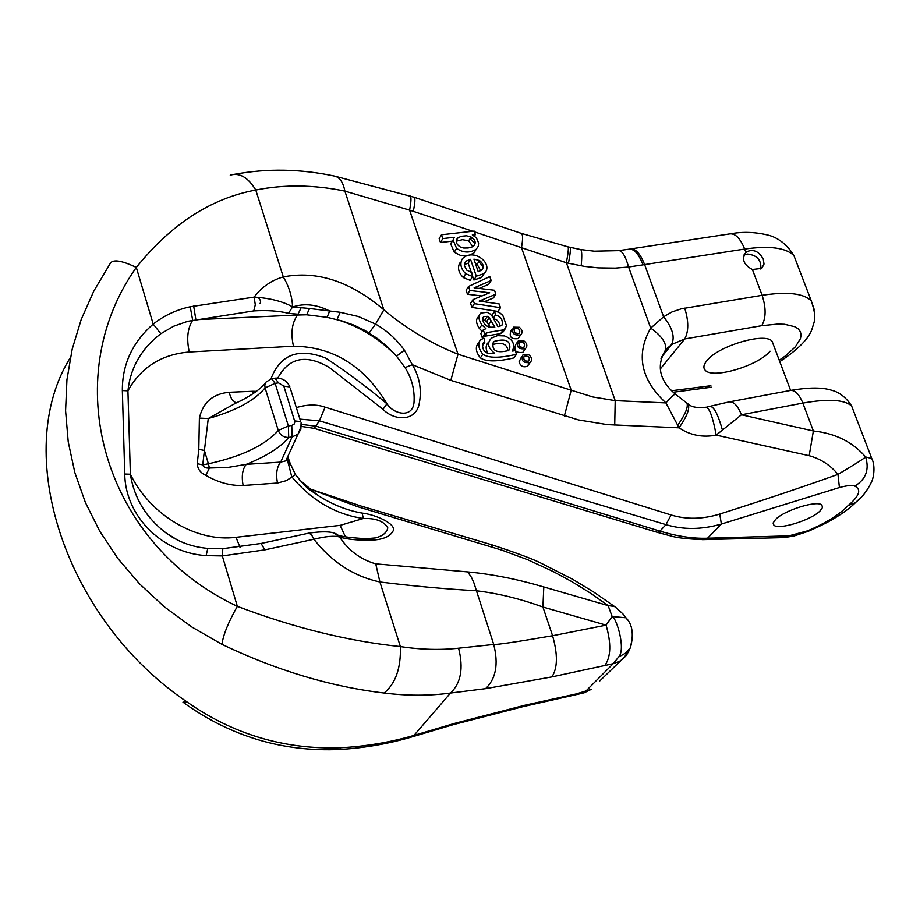 <?xml version="1.0" encoding="UTF-8"?>
<svg xmlns="http://www.w3.org/2000/svg" width="920" height="920" viewBox="0 0 920 920"><rect width="100%" height="100%" fill="white"/><g stroke="black" fill="none" stroke-linecap="round" stroke-linejoin="round"><path stroke-width="1.38" d="M745.89 252.287L746.499 251.792C753.48 248.791 759.092 251.298 763.324 259.313L764.014 264.063L761.806 268.352L752.399 269.502C743.578 264.799 741.416 259.06 745.89 252.287L744.671 249.044L644.621 264.592L663.607 316.791L671.98 311.938L681.375 308.786L762.128 295.297C787.14 291.479 803.505 293.308 811.256 300.782L814.326 309.856M770.051 351.21C758.091 365.941 712.264 379.397 705.168 370.162C703.041 367.827 703.605 364.665 706.87 360.697C718.129 345.885 765.348 331.936 772.121 341.331L773.386 344.701M516.948 342.792L515.729 344.551C513.544 350.589 515.913 353.176 522.859 352.337L524.17 350.462M524.089 341.021L518.259 340.894C516.062 346.943 518.443 349.542 525.412 348.691C527.7 346.196 527.252 343.643 524.089 341.021M512.198 329.084L510.991 330.855C508.852 336.881 511.232 339.457 518.155 338.583L519.455 336.697M519.351 327.29L513.498 327.163C511.359 333.201 513.751 335.788 520.685 334.914C522.951 332.43 522.502 329.889 519.351 327.29M516.488 354.269L515.246 350.658L512.394 351.06C515.361 344.08 512.727 339.031 504.493 335.926L497.513 335.639L491.694 337.973C486.806 342.688 487.738 347.76 494.511 353.211L489.221 353.648C484.449 352.555 482.241 349.301 482.597 343.884L484.805 342.194L484.092 338.307L480.596 339.56C477.595 343.62 478.342 348.507 482.827 354.223C488.451 358.202 499.675 358.225 516.488 354.269L513.947 357.903C497.179 361.859 485.99 361.847 480.378 357.88C475.904 352.188 475.157 347.311 478.147 343.252L478.998 341.975M484.805 342.194L482.356 345.874M488.83 341.998C485.541 344.873 485.277 348.68 488.014 353.429M479.124 315.652L478.377 316.813C475.64 319.401 475.985 323.334 479.412 328.578L482.252 331.418M483.287 329.843L484.679 333.925L487.197 332.546L503.205 329.9L505.517 328.325L506.379 325.392L502.837 315.457L499.284 312.351L494.649 311.19L495.409 315.042C500.744 316.25 502.987 319.573 502.113 325.013L497.984 326.703L492.453 316.584L490.176 313.973L487.174 312.271L480.803 313.065C478.066 315.663 478.423 319.596 481.85 324.863L485.955 328.67L483.287 329.843L480.838 333.558L482.229 337.617L484.748 336.248L500.71 333.592L503.642 330.74M484.679 333.925L482.229 337.617M503.205 329.9L500.71 333.592M494.649 311.19L492.188 314.928L492.545 316.744M495.409 315.042L493.35 318.171M493.706 318.872C497.294 319.412 499.387 321.931 499.985 326.404M470.546 259.313L476.307 276.184L484.023 273.642C494.143 264.937 475.341 248.273 463.438 257.692L462.047 259.221C459.735 264.155 460.977 268.985 465.738 273.734L472.581 276.529L471.73 272.492L466.681 270.101L464.496 265.73L464.726 263.235L466.279 261.05L470.546 259.313L468.165 263.166L471.316 272.4M472.581 276.529L470.178 280.347L463.358 277.575C458.608 272.837 457.378 268.007 459.678 263.085M464.462 264.5L468.165 263.166M472.351 275.448L473.903 280.002L481.597 277.46L484.115 273.562M476.307 276.184L473.903 280.002M483.241 266.926L478.848 261.59M441.485 234.761L442.784 238.579L454.342 237.268L453.042 240.005L456.607 248.319C463.036 252.896 469.568 253.207 476.192 249.251L478.319 246.203L478.607 243.006L476.399 237.82L472.316 234.876L475.364 234.531L474.179 231.081L441.485 234.761L439.173 238.694L440.473 242.5L452.007 241.178L450.708 243.915L454.261 252.206L460.541 255.438L468.165 255.564M442.784 238.579L440.473 242.5M468.591 255.484L473.8 253.126L476.111 249.377M475.099 243.351L469.936 238.774L473.053 238.314M456.285 241.166L462.507 239.66L468.659 240.844L471.028 236.946C475.145 239.499 476.157 242.328 474.087 245.433L472.086 246.928L468.153 247.963L463.76 248.02L460.322 246.986C456.366 244.433 455.365 241.569 457.309 238.383L460.92 236.325L466.417 235.761L471.028 236.946L469.936 238.774M475.364 234.531L474.421 236.06M468.522 286.442L469.89 290.478L489.681 292.779L473.006 299.609L474.375 303.646L500.491 307.694L499.203 303.945L479.182 301.093L495.857 294.204L494.5 290.248L474.145 287.822L491.153 280.519L489.796 276.552L468.522 286.442L466.129 290.248L467.498 294.273L481.792 295.929M469.89 290.478L467.498 294.273M473.006 299.609L470.591 303.393L471.96 307.406L498.019 311.443L500.491 307.694M474.375 303.646L471.96 307.406M484.127 301.794L493.396 297.965L495.857 294.204M491.153 280.519L488.716 284.314L479.297 288.362M521.697 356.569L519.018 361.962C520.674 366.344 523.526 367.735 527.574 366.114L529.069 363.066M528.827 354.809L523.066 354.648C520.754 360.674 523.101 363.308 530.127 362.526C532.45 360.007 532.013 357.431 528.827 354.809M523.79 359.306L526.803 361.456M523.837 356.879L524.434 356.212C528.712 355.729 530.139 357.328 528.724 360.997C525.136 361.744 523.514 360.375 523.837 356.879M260.084 303.554L260.682 301.978M260.647 300.99L259.049 298.241L255.783 297.148M327.072 317.331L329.693 311.006L340.193 312.282L337.019 319.573C359.49 326.497 379.316 338.686 396.52 356.143L387.596 346.863L377.683 338.686L364.815 330.372L353.544 324.99L341.815 320.884L327.072 317.331L306.659 314.789L297.999 314.214L297.585 315.019L306.659 314.789L309.557 308.487L329.693 311.006C316.664 304.44 304.382 303.082 292.836 306.935L309.557 308.487M299.345 479.722L317.814 495.305C332.028 504.493 346.794 510.416 362.123 513.084C375.958 514.625 396.485 524.089 393.197 530.794C390.172 536.624 382.743 539.764 370.909 540.201L368.08 540.235C355.936 540.201 346.46 539.131 339.664 537.038C348.611 550.574 360.64 559.521 375.739 563.856L467.693 571.906C491.855 574.115 517.224 579.14 543.8 586.96L608.131 605.601L590.467 593.135L572.079 581.762L553.15 571.504L527.758 559.762L502.113 550.217L357.454 506.655L308.085 488.29L360.778 505.966L491.05 544.571M296.332 407.617C307.211 404.351 316.802 404.213 325.116 407.18L671.117 514.981C686.343 519.616 702.558 519.305 719.762 514.05C762.956 500.33 802.366 487.117 837.97 474.386C830.415 465.175 820.812 458.953 809.186 455.699L716.185 435.103C702.615 437.724 690.241 435.298 679.052 427.823L607.384 424.626L578.519 419.934L450.823 380.374L412.332 364.711C419.991 377.637 422.13 391.334 418.749 405.789C413.758 422.28 393.058 419.991 383.007 409.308L329.222 367.448C306.118 353.912 288.983 357.443 277.805 378.051M687.044 403.316L688.194 404.041C690.046 408.399 686.998 416.323 679.052 427.823L665.919 402.914C640.734 379.431 635.651 354.499 650.705 328.106C661.319 335.593 666.356 342.711 665.815 349.497L660.985 358.834M779.24 360.226L785.611 355.764L795.363 346.851L800.457 338.594L801.078 334.926L800.365 331.683L798.318 328.946L794.96 326.761L784.622 324.277L777.837 324.058L761.748 325.68L684.733 338.951L671.795 344.425L665.183 351.106M374.842 538.028C382.409 536.256 386.733 532.864 387.803 527.861C383.95 521.214 375.808 518.098 363.377 518.489C335.57 514.441 311.696 500.537 291.743 476.755L288.753 464.979L289.604 462.162L288.248 457.585M243.144 485.495C230.575 485.875 218.132 482.494 205.804 475.352L209.403 468.015L227.907 467.44L246.249 464.347L280.68 462.104L285.798 460.874L298.011 434.183L292.1 436.931L288.707 437.448C280.531 447.315 266.374 456.274 246.249 464.347C242.408 469.246 241.373 476.296 243.144 485.495L277.495 483.034C275.736 473.926 276.793 466.946 280.68 462.104L292.1 436.931L291.767 425.419L294.089 424.178L294.872 421.797L283.832 386.135L278.495 382.869L274.953 378.178M270.986 378.775C280.301 354.418 298.505 347.507 325.622 358.029C346.99 372.117 367.436 387.366 386.952 403.799C393.875 414.529 412.689 418.496 414.034 402.293C414.805 389.804 411.792 378.235 405.018 367.597L396.52 356.143L404.432 350.198L412.332 364.711L405.018 367.597M629.038 650.727L626.485 655.212L622.966 658.95L619.562 661.284L613.192 663.688L551.862 676.913L485.553 688.666L450.501 693.047C460.954 683.181 463.657 668.231 458.597 648.197L493.729 644.46C497.191 644.782 516.81 641.872 552.575 635.743L606.084 625.151L542.926 607.028C519.742 598.644 497.467 593.216 476.088 590.744C445.199 588.995 413.149 586.086 379.914 581.992C353.924 576.414 331.924 562.166 313.892 539.258L264.88 549.861L222.318 555.922L206.103 555.622C160.574 552.655 125.2 514.947 124.74 474.03L130.375 474.225C134.148 498.203 146.096 517.833 166.232 533.117L177.353 539.936M230.218 175.156C239.568 172.408 248.089 177.364 255.771 190.026C210.99 198.34 171.177 224.135 136.309 267.433C57.707 378.189 101.591 542.639 237.348 606.349C294.009 627.808 348.346 641.217 400.372 646.576C420.67 649.658 440.082 650.198 458.597 648.197M124.74 474.03L122.348 390.551C122.187 364.377 132.48 342.217 153.203 324.104C164.128 315.502 176.467 309.729 190.21 306.762L254.15 297.091C261.82 286.936 271.538 280.209 283.291 276.908C316.928 270.353 350.451 281.336 383.858 309.833C406.433 328.728 431.147 343.516 458.01 354.234L450.823 380.374M301.358 424.384L316.273 426.224L659.95 531.127C677.35 536.371 693.22 538.729 707.549 538.212L788.946 535.842L807.53 530.863C825.838 523.089 839.373 514.671 848.113 505.597C859.441 495.972 861.672 489.474 854.795 486.128C852.449 484.943 847.32 485.415 839.419 487.542L721.383 524.043C701.914 529.678 683.445 529.885 665.976 524.641L319.389 420.831L299.943 419.129M316.308 494.304L317.193 494.626M630.418 647.737L624.393 657.19L599.529 681.179M70.346 357.592C11.224 451.95 64.112 618.872 187.013 701.937C233.208 734.344 284.291 749.616 340.262 747.764C365.366 746.476 389.815 742.394 413.597 735.529L454.216 723.488L524.768 705.26L576.38 693.898L591.318 689.321L584.165 692.794M412.942 736.621L450.501 693.047C429.41 695.922 407.284 695.911 384.134 693.024C330.763 686.699 276.713 670.484 221.973 644.368L191.866 627.026L164.231 606.74L139.472 583.809L117.898 558.543L99.797 531.311L85.387 502.515L74.83 472.535L68.218 441.807L65.584 410.734L66.941 379.73L72.186 349.186L81.201 319.504L93.84 291.019L109.859 264.086C112.102 258.968 120.922 260.084 136.309 267.433L153.203 324.104L160.839 333.707C141.392 348.622 130.421 367.655 127.926 390.827L130.375 474.225C150.109 515.062 196.546 542.524 236.003 537.314L240.039 547.354M775.548 519.478C784.162 510.243 817.581 499.905 821.894 505.103L822.491 507.564L820.03 510.968C811.072 520.191 778.366 530.276 773.881 525.159L773.248 522.778L775.548 519.478M854.795 486.128C865.904 479.331 869.515 469.602 865.616 456.952L871.769 458.505L851.621 405.973C844.215 399.579 827.966 398.624 802.849 403.098L813.372 430.974C835.291 433.32 852.713 441.979 865.616 456.952C862.868 459.494 848.872 467.866 837.97 474.386L839.419 487.542M409.894 195.845L410.101 195.914C411.401 196.868 411.24 201.606 409.595 210.128L344.885 191.107C313.892 184.713 284.188 184.356 255.771 190.026L283.291 276.908C288.949 286.35 292.054 296.32 292.594 306.843L288.512 313.317C278.933 310.914 267.34 310.109 253.759 310.902L187.772 321.31L173.673 326.221L160.839 333.707M564.351 416.001L571.216 390.206L592.871 396.98L615.204 400.637L614.721 425.086M521.053 233.289L568.019 246.859C568.755 247.549 568.215 252.839 566.398 262.752L474.444 231.84M619.148 250.539L628.303 249.285C633.615 248.17 638.526 253.356 643.034 264.845L628.601 267.018L650.705 328.106L663.607 316.791C672.554 327.991 675.199 337.249 671.543 344.563M345.391 536.774L340.159 525.354L363.377 518.489L362.123 513.084M193.671 306.038L195.868 319.7L297.585 315.019C291.95 322.69 290.57 333.074 293.457 346.196L189.267 352.015C186.403 338.847 187.542 328.256 192.683 320.252L190.21 306.762M205.804 475.352C200.468 472.88 197.616 468.993 197.248 463.703L202.756 464.864L208.391 463.784L204.401 450.466L202.756 464.864C203.458 467.256 205.677 468.303 209.403 468.015L208.391 463.784C241.385 456.596 264.684 445.51 278.288 430.491L265.086 387.918C254.437 400.717 235.497 410.918 208.265 418.531L204.401 450.466L198.8 449.316L199.387 418.094L208.265 418.531L235.221 403.42C248.802 397.198 258.761 390.551 265.132 383.49M289.052 460.126L288.558 461.023L287.408 460.264L285.809 460.862L287.856 458.459L287.408 460.345L288.753 464.979L290.271 463.542L289.904 462.633M301.426 425.58L297.999 434.205M271.561 378.66L275.114 383.341L288.374 425.937L288.707 437.448C283.716 437.483 280.232 435.16 278.288 430.491L288.374 425.937L291.767 425.419M253.402 393.426L252.804 391.276L256.346 391.356M236.003 403.063L231.794 399.452L228.873 392.299L252.804 391.276M253.759 310.902L255.288 304.83L254.15 297.091C269.859 298.115 282.681 301.369 292.594 306.843L288.512 313.317M340.193 312.282L358.363 316.514L375.555 324.07C387.055 330.694 396.681 339.399 404.432 350.198M234.623 174.259C267.524 168.256 300.943 168.889 334.868 176.145L334.868 176.145C339.836 177.48 343.171 182.459 344.885 191.107L383.858 309.833L375.555 324.07L369.161 332.925M729.985 401.764L789.636 390.597C794.546 389.528 798.951 393.691 802.849 403.098L741.428 414.782L813.372 430.974L809.186 455.699M728.72 401.971C733.401 401.097 737.633 405.363 741.428 414.782L716.185 435.103C712.919 417.496 709.584 408.204 706.203 407.215C697.233 408.147 691.231 407.088 688.194 404.041L686.101 402.534M605.015 665.183C610.972 656.696 611.328 643.344 606.084 625.151L612.145 616.515L608.131 605.601L614.468 606.464L617.044 608.453M551.862 676.913C557.658 668.231 557.899 654.511 552.575 635.743L542.926 607.028L543.8 586.96M485.553 688.666C495.937 678.856 498.663 664.125 493.729 644.46L473.915 582.843L471.488 577.38L467.693 571.906M384.134 693.024C395.611 683.525 401.028 668.046 400.372 646.576L379.914 581.992L375.739 563.856M334.96 533.669L339.664 537.038C334.592 535.532 326.002 536.268 313.892 539.258L311.351 534.416L308.591 533.186M860.533 497.927L855.358 502.688L848.113 505.597M702.351 539.649L707.549 538.212L721.383 524.043L719.762 514.05M627.635 620.091L625.991 617.792L612.168 616.526C616.572 617.86 626.071 649.52 618.608 657.018L625.531 653.154L630.453 647.634C633.926 634.374 632.442 624.427 626.002 617.792C622 613.766 627.981 617.929 614.468 606.464L593.619 591.974L572.827 579.393L542.961 564.144C534.922 559.762 517.73 553.276 491.383 544.663L492.74 547.297M632.557 636.272L630.453 647.634M584.212 692.748L613.192 663.688L618.608 657.018M264.88 549.861L261.073 543.467L222.812 548.676L222.318 555.922L237.348 606.349C228.298 622.322 223.18 634.995 221.973 644.368M334.868 176.145L414.161 197.248C415.368 198.225 415.081 202.917 413.287 211.335L409.595 210.128L458.01 354.234L571.216 390.206L521.479 247.595C522.997 239.223 522.951 234.485 521.329 233.381L413.954 197.179M570.055 247.353L570.101 247.365C570.837 248.055 570.308 253.345 568.491 263.258L566.398 262.752L615.204 400.637L665.919 402.914C670.933 397.291 674.061 394.358 675.337 394.116L675.636 394.358M568.019 246.859L580.577 249.527L594.251 251.171L618.159 250.654C621.817 250.044 625.301 255.495 628.601 267.018L615.261 268.111L598.287 267.881L584.614 266.409L568.491 263.258M722.476 430.226C718.002 414.207 713.805 406.26 709.872 406.387L706.721 407.111M677.522 427.742L677.718 425.327C685.285 414.391 688.367 406.996 686.941 403.155L675.337 394.116C659.26 380.431 656.086 365.55 665.815 349.497L671.795 344.425M660.318 368.943L684.733 338.951C688.769 331.395 688.758 321.115 684.698 308.131M206.103 555.622L207.782 548.389L222.766 548.676M309.131 533.094C324.645 530.897 334.236 531.587 337.893 535.164L338.134 535.198C342.481 536.682 351.026 537.797 363.791 538.545L368.08 540.235M364.412 538.568L370.909 540.201M122.348 390.551L127.926 390.827C141.024 367.275 161.471 354.338 189.267 352.015M277.495 483.034L286.385 480.642L295.492 474.605M301.035 307.947L297.999 314.214L288.788 313.363M293.457 346.196C333.017 346.679 364.182 365.872 386.952 403.799L383.007 409.308M808.737 531.116L807.53 530.863M782.264 537.659L788.946 535.842M657.57 532.427L670.07 535.762C676.257 537.774 687.378 539.062 703.443 539.626L783.828 537.602M583.153 693.082L521.007 707.089M576.38 693.898L573.183 695.577M454.216 723.488L453.882 724.477L413.356 736.494C389.62 743.578 365.263 747.891 340.285 749.432L340.262 747.764M187.013 701.937L182.965 702.155M468.659 240.844L472.776 246.56M482.195 269.755L478.227 271.745L473.915 259.13L479.515 260.521C483.195 263.396 484.092 266.478 482.195 269.755M475.41 263.534L477.112 264.373L480.826 270.848M489.187 317.688L494.833 327.129L489.129 327.244C484.391 325.024 482.344 321.804 482.977 317.584L483.736 316.652L487.358 316.342L489.187 317.688L486.737 321.425L490.141 327.428M482.724 319.792L486.737 321.425M509.599 349.45L508.53 350.531C496.581 353.522 491.498 350.784 493.281 342.32L494.19 341.4C505.897 338.157 511.037 340.837 509.599 349.45M492.349 344.643C501.906 341.803 507.127 343.873 508.012 350.876M514.36 329.325L514.924 328.693C519.121 328.118 520.582 329.682 519.294 333.385C515.672 334.155 514.027 332.798 514.36 329.325M514.384 331.878L517.304 333.879M519.098 343.079L519.673 342.424C523.894 341.872 525.343 343.447 524.02 347.162C520.398 347.921 518.753 346.553 519.098 343.079M519.098 345.586L522.054 347.645M760.817 269.054C761.53 260.072 757.01 255.058 747.258 254.023L743.923 255.185M752.399 269.502L762.128 295.297C766.21 308.062 766.084 318.193 761.748 325.68M797.214 264.189L793.937 255.645C786.048 247.721 769.626 245.525 744.671 249.044C740.082 237.855 734.884 232.829 729.077 233.99L631.407 248.802M482.827 354.223L480.378 357.88M481.85 324.863L479.412 328.578M487.197 332.546L484.748 336.248M505.517 328.325L503.022 332.016M465.738 273.734L463.358 277.575M453.042 240.005L450.708 243.915M456.607 248.319L454.261 252.206M483.322 299.368L481.953 301.484M472.684 231.242L413.287 211.335M236.003 537.314L340.159 525.354M197.248 463.703L198.8 449.316M199.387 418.094C202.94 402.488 212.773 393.898 228.873 392.299M314.387 428.421L657.34 532.358L659.95 531.127L665.965 524.641L671.117 514.981M325.116 407.18L319.389 420.831L314.249 428.375L301.472 426.42M671.554 390.747L710.872 385.71M854.369 413.16L851.621 405.973C842.755 392 831.967 390.448 831.105 390.103C821.939 387.285 808.611 387.366 791.119 390.322M629.832 249.021C635.237 248.055 640.159 253.242 644.621 264.592L643.034 264.845M278.495 382.869L275.114 383.341L265.086 387.918L264.787 384.916L265.753 382.26L271.676 378.637M294.699 420.911L300.702 421.613M297.919 434.228L300.886 429.237L301.082 422.843M283.832 386.135L289.834 386.929M300.725 421.636L290.248 388.159M580.577 249.527C581.9 250.136 582.107 255.587 581.198 265.868M704.904 388.171L709.837 385.836M524.768 705.26L522.709 706.721L453.364 724.626M479.515 260.521L477.112 264.373M491.153 320.976L488.692 324.702M487.358 316.342L484.909 320.068M730.871 233.714C743.291 231.518 755.941 232.047 768.821 235.29C770.466 235.773 783.771 238.82 793.937 255.645L811.256 300.782C817.213 318.734 814.234 320.953 812.337 328.06C809.565 337.87 798.709 349.059 779.769 361.652M522.859 352.337L525.412 348.691M518.155 338.583L520.685 334.914M482.494 344.183L483.368 342.861M482.39 337.49L484.84 333.787M502.274 332.752L504.769 329.061M464.554 263.844L466.279 261.05M481.597 277.46L484.023 273.642M473.8 253.126L476.192 249.251M530.012 362.687L527.562 366.125M523.618 357.362L524.434 356.201M317.848 495.259L308.108 488.301M671.807 344.425L661.882 356.707M166.75 533.496L177.744 540.143M289.869 386.952C287.132 380.765 282.279 377.821 275.287 378.131M271.929 378.614L274.919 378.189M854.024 503.55C861.419 498.513 867.456 490.866 872.148 480.596C873.655 476.64 875.483 465.738 871.769 458.505M728.559 402.028L710.677 406.157M673.152 392.253L711.424 387.216M308.522 533.209L261.372 543.409M207.77 548.389C192.142 547.032 178.296 541.949 166.232 533.117M367.195 538.591L374.612 537.993M317.492 495.063L310.73 490.44C307.993 489.164 302.898 483.862 295.447 474.547L290.26 463.645M289.823 462.185L289.363 460.943M783.771 537.613L793.914 536.026L808.323 531.288C820.525 525.941 829.518 521.422 835.303 517.73C843.72 512.659 850.413 507.667 855.37 502.768M340.285 749.432C283.233 752.146 231.138 736.644 184.011 702.938M456.366 240.35L457.93 237.751M482.781 318.113L483.736 316.652M492.487 343.919L494.19 341.4M514.13 329.854L514.924 328.693M518.868 343.585L519.673 342.424M773.881 525.159L773.156 523.204M744.084 254.794L746.499 251.792M772.121 341.331L790.591 390.367"/></g></svg>
